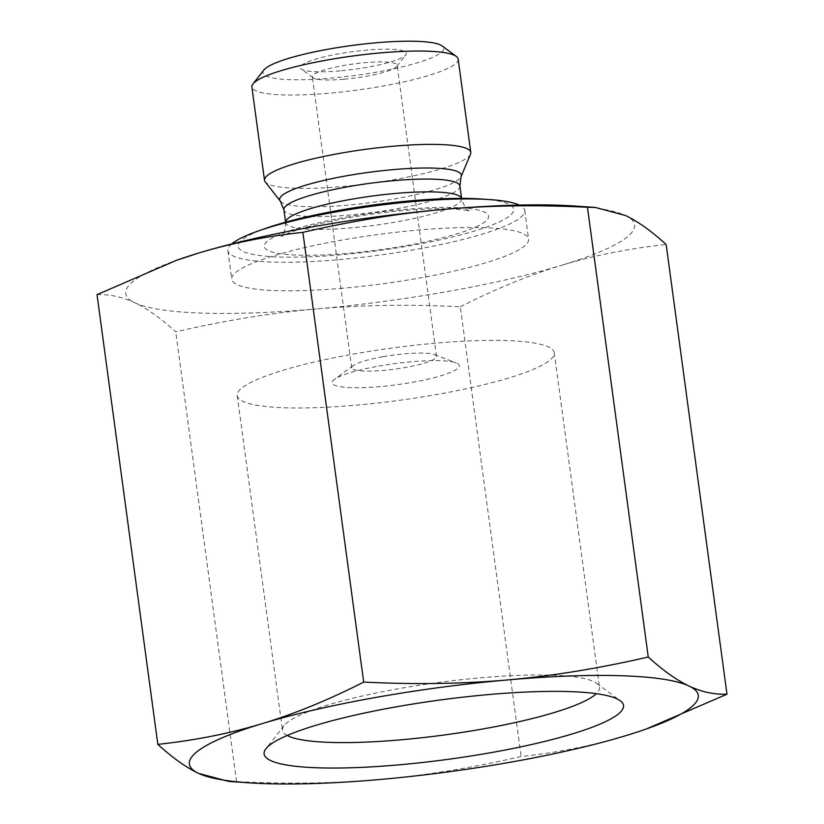 <?xml version="1.0" encoding="UTF-8"?>
<svg xmlns="http://www.w3.org/2000/svg" width="824" height="824" viewBox="0 0 824 824"><rect width="100%" height="100%" fill="white"/><g stroke="black" fill="none" stroke-linecap="round" stroke-linejoin="round"><path stroke-width="0.62" stroke-dasharray="4.12 3.09" d="M382.748 356.741A42.796 7.066 172.3 0 0 353.249 365.568A42.796 7.066 172.3 0 0 351.704 367.844A42.796 7.066 172.3 0 0 383.469 370.409A42.796 7.066 172.3 0 0 436.514 356.38A42.796 7.066 172.3 0 0 434.423 354.588A42.796 7.066 172.3 0 0 382.748 356.741M378.7 366.124A64.19 10.599 -7.7 0 1 456.208 362.91A64.19 10.599 -7.7 0 1 397.158 384.684A64.19 10.599 -7.7 0 1 334.451 379.37A64.19 10.599 -7.7 0 1 378.7 366.124M344.102 79.238A42.796 7.066 172.3 0 0 396.715 66.466A42.796 7.066 172.3 0 0 397.147 65.209A42.796 7.066 172.3 0 0 353.795 63.942A42.796 7.066 172.3 0 0 312.337 76.673A42.796 7.066 172.3 0 0 313.089 77.765A42.796 7.066 172.3 0 0 344.102 79.238M340.034 70.854A53.488 8.827 -7.7 0 1 301.265 69.02A53.488 8.827 -7.7 0 1 352.147 51.737A53.488 8.827 -7.7 0 1 405.789 54.889A53.488 8.827 -7.7 0 1 340.034 70.854M263.855 70.04A91.237 15.059 172.3 0 0 330.651 78.177A91.237 15.059 172.3 0 0 442.127 45.938M647.571 728.54L625.457 735.77C593.002 745.596 558.219 752.518 521.118 756.514C472.07 767.865 425.112 775.508 380.245 779.463C335.378 783.418 287.483 784.129 236.55 781.595L228.619 781.409M97.026 294.642C109.922 294.24 122.57 296.97 134.982 302.851C147.393 308.712 160.979 318.373 175.749 331.856C224.715 320.526 271.59 312.893 316.375 308.938A256.758 42.374 -7.7 0 1 134.982 302.851A256.758 42.374 -7.7 0 1 177.922 259.807M236.55 781.595L175.749 331.856M287.195 735.471A159.938 26.399 -7.7 0 1 282.488 730.219A159.938 26.399 -7.7 0 1 284.126 725.542A159.938 26.399 -7.7 0 1 480.732 677.781A159.938 26.399 -7.7 0 1 596.658 683.281A159.938 26.399 -7.7 0 1 599.481 687.36A159.938 26.399 -7.7 0 1 596.339 693.674M435.494 343.175A159.938 26.399 172.3 0 0 237.24 395.613A159.938 26.399 172.3 0 0 399.279 400.34A159.938 26.399 172.3 0 0 554.243 352.754A159.938 26.399 172.3 0 0 435.494 343.175M460.317 306.775C495.533 288.894 529.379 275.041 561.834 265.225A256.758 42.374 -7.7 0 1 316.622 308.918C361.489 304.952 409.384 304.241 460.317 306.775L521.118 756.514M575.368 206.062A256.758 42.374 -7.7 0 1 625.395 215.476A256.758 42.374 -7.7 0 1 561.834 265.225C594.289 255.399 629.062 248.488 666.163 244.481M342.959 288.194A149.772 24.72 -7.7 0 1 231.76 279.233A149.772 24.72 -7.7 0 1 340.425 240.361A149.772 24.72 -7.7 0 1 528.617 239.094A149.772 24.72 -7.7 0 1 342.959 288.194M458.165 59.091A104.071 17.18 -7.7 0 1 329.157 93.215A104.071 17.18 -7.7 0 1 251.887 86.984M470.525 154.139A104.071 17.18 -7.7 0 1 369.945 183.402A104.071 17.18 -7.7 0 1 265.215 181.898M266.389 228.135A139.081 22.959 172.3 0 0 284.414 257.139A139.081 22.959 172.3 0 0 471.987 231.781A139.081 22.959 172.3 0 0 481.669 199.027M231.719 243.956A149.772 24.72 172.3 0 0 227.898 250.661A149.772 24.72 172.3 0 0 379.637 255.09A149.772 24.72 172.3 0 0 524.754 210.522A149.772 24.72 172.3 0 0 519.285 205.073M459.895 185.946A88.796 14.657 -7.7 0 1 373.859 212.365A88.796 14.657 -7.7 0 1 283.899 209.739M280.273 201.056A91.66 15.131 172.3 0 0 372.51 202.374A91.66 15.131 172.3 0 0 461.09 176.614M285.609 222.171A88.796 14.657 172.3 0 0 285.629 222.542A88.796 14.657 172.3 0 0 375.589 225.168A88.796 14.657 172.3 0 0 461.625 198.749A88.796 14.657 172.3 0 0 461.553 198.388M346.379 217.145A113.166 18.674 -7.7 0 1 485.058 221.78A113.166 18.674 -7.7 0 1 297.855 255.131A113.166 18.674 -7.7 0 1 346.379 217.145M353.249 365.568L334.451 379.37M434.423 354.588L456.208 362.91M396.715 66.466L405.789 54.889M313.089 77.765L301.265 69.02M436.514 356.38L397.147 65.209M351.704 367.844L312.337 76.673M284.126 725.542L265.967 748.697M596.658 683.281L620.307 700.791M237.24 395.613L282.488 730.219M554.243 352.754L599.481 687.36M285.588 222.181L285.629 222.542C285.135 230.885 283.611 235.643 281.056 236.818L286.247 234.098C298.896 228.567 319.527 223.16 348.13 217.876C379.679 212.376 408.869 209.347 435.711 208.781C451.727 208.668 462.542 209.347 468.166 210.81L469.834 211.284C470.051 209.955 466.868 214.116 461.625 198.749L461.574 198.388M227.898 250.661L231.76 279.233M524.754 210.522L528.617 239.094"/><path stroke-width="1.24" d="M456.321 56.444L442.127 45.938A91.237 15.059 172.3 0 0 351.312 45.567A91.237 15.059 172.3 0 0 263.855 70.04L252.958 83.935A104.071 17.18 -7.7 0 1 327.396 59.977A104.071 17.18 -7.7 0 1 456.321 56.444A104.071 17.18 -7.7 0 1 458.165 59.091L470.782 152.43A104.071 17.18 -7.7 0 1 470.525 154.139L461.09 176.614A91.66 15.131 172.3 0 0 346.152 175.883A91.66 15.131 172.3 0 0 280.273 201.056L265.215 181.898A104.071 17.18 -7.7 0 1 264.514 180.322A104.071 17.18 -7.7 0 1 340.013 153.315A104.071 17.18 -7.7 0 1 470.782 152.43M648.251 657.006C663.021 670.489 676.607 680.161 689.019 686.021A256.758 42.374 172.3 0 0 507.625 679.924C552.41 675.979 599.285 668.336 648.251 657.006L587.45 207.267C536.517 204.733 488.622 205.444 443.755 209.409C398.888 213.354 351.93 220.997 302.882 232.347C265.781 236.354 230.998 243.265 198.543 253.092L176.429 260.322L97.026 294.642L157.837 744.381C194.938 740.374 229.711 733.463 262.166 723.637C294.621 713.821 328.467 699.967 363.683 682.087C414.616 684.62 462.511 683.91 507.378 679.954A256.758 42.374 172.3 0 0 262.166 723.637A256.758 42.374 172.3 0 0 198.605 773.386C186.193 767.525 172.607 757.864 157.837 744.381M726.974 694.22L646.078 729.065A256.758 42.374 172.3 0 0 689.019 686.021C701.43 691.892 714.078 694.632 726.974 694.22L666.163 244.481C651.393 231.008 637.807 221.337 625.395 215.476L595.381 207.452L587.45 207.267M248.632 782.8L228.619 781.409L198.605 773.386A256.758 42.374 172.3 0 0 248.632 782.8A256.758 42.374 172.3 0 0 380.245 779.463A256.758 42.374 172.3 0 0 625.457 735.77A256.758 42.374 172.3 0 0 646.078 729.065M363.683 682.087L302.882 232.347M488.879 694.55A181.342 29.932 172.3 0 0 265.967 748.697A181.342 29.932 172.3 0 0 447.823 759.368A181.342 29.932 172.3 0 0 620.307 700.791A181.342 29.932 172.3 0 0 488.879 694.55M596.339 693.674A159.938 26.399 -7.7 0 1 444.517 734.946A159.938 26.399 -7.7 0 1 287.195 735.471M176.429 260.322L177.922 259.807A256.758 42.374 -7.7 0 1 198.543 253.092A256.758 42.374 -7.7 0 1 443.755 209.409A256.758 42.374 -7.7 0 1 575.368 206.062L595.381 207.452M264.514 180.322L251.887 86.984A104.071 17.18 -7.7 0 1 252.958 83.935M519.285 205.073A149.772 24.72 172.3 0 0 490.177 199.624L481.669 199.027A139.081 22.959 172.3 0 0 339.024 210.336A139.081 22.959 172.3 0 0 266.389 228.135L258.334 230.967A149.772 24.72 172.3 0 0 231.719 243.956M490.177 199.624A149.772 24.72 172.3 0 0 336.563 211.789A149.772 24.72 172.3 0 0 258.334 230.967M285.588 222.181L283.899 209.739A88.796 14.657 -7.7 0 1 348.325 186.698A88.796 14.657 -7.7 0 1 459.895 185.946L461.09 176.614M461.553 198.388A88.796 14.657 172.3 0 0 350.056 199.49A88.796 14.657 172.3 0 0 285.609 222.171M283.899 209.739L280.273 201.056M461.574 198.388L459.895 185.946"/></g></svg>
